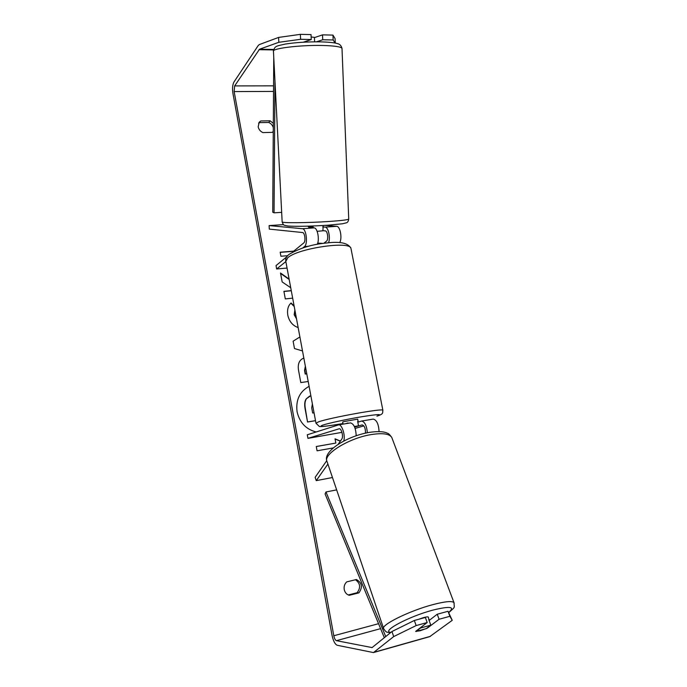 <?xml version="1.0" encoding="UTF-8"?>
<svg xmlns="http://www.w3.org/2000/svg" width="687" height="687" viewBox="0 0 687 687"><rect width="100%" height="100%" fill="white"/><g stroke="black" fill="none" stroke-linecap="round" stroke-linejoin="round"><path stroke-width="1.03" d="M332.465 477.525L316.243 480.642L327.905 464.068M350.413 422.909L350.464 422.9C353.908 423.836 355.814 428.13 356.192 435.781M343.706 441.097C345.664 435.67 341.903 423.939 338.562 424.892L307.287 434.777L307.948 438.358L339.18 428.774C341.448 428.13 343.646 436.795 341.783 439.087L338.133 444.334M379.061 431.582C378.649 424.102 376.691 419.946 373.187 419.104L373.135 419.113M363.827 425.871L355.136 428.448M341.963 432.355L307.948 438.358M365.475 433.145C365.553 428.422 364.445 425.665 362.169 424.892L354.638 427.099M367.356 432.75C366.695 425.614 364.763 421.715 361.542 421.054L357.807 422.187M326.763 460.651L315.144 477.328L316.243 480.642M317.214 244.374C319.79 239.875 317.531 227.775 314.148 227.895L308.815 227.303M322.744 226.916L325.114 227.122C328.343 227.028 330.687 237.839 328.506 242.82M325.209 225.379L336.639 226.315C340.151 226.186 342.427 238.14 339.722 242.605M283.499 224.615L269.106 225.585L302.366 228.719C306.299 228.591 308.12 244.194 304.461 246.59L302.778 247.947M269.106 225.585L269.287 229.106L302.546 232.532C304.839 232.481 305.895 241.532 303.766 242.949L292.568 252.086M286.642 256.921L276.028 265.586L276.655 268.978L285.844 261.575M322.907 230.669L325.277 230.892C327.656 230.841 328.704 239.789 326.48 241.197L323.714 243.344M287.054 268.059L276.655 268.978M314.612 41.83L314.414 37.364L311.142 36.969M323.173 225.499L322.916 230.789L317.136 231.33M308.824 227.414L308.798 226.882M313.186 227.809L313.152 226.942L308.257 226.727L308.231 226.143M334.921 426.026L336.055 424.729M309.107 386.334C299.652 391.556 295.642 400.032 297.076 411.762C299.661 422.617 306.016 429.358 316.149 431.968M335.204 425.931L336.295 424.686M391.968 631.525L414.338 620.473L416.142 625.574L393.694 636.583L391.968 631.525L372.088 647.583L336.407 640.67C335.282 640.181 334.414 638.541 333.805 635.741L234.147 91.586L234.662 85.909L259.514 49.224L278.828 42.293L278.587 37.424L300.374 34.35L300.605 39.296L278.828 42.293M289.107 279.077L280.511 273.014L282.168 281.945L290.73 287.75M291.262 290.601L283.903 291.331L285.311 298.905L292.662 298.149M302.503 350.937L294.483 348.558L293.117 341.181L299.901 336.965M356.398 579.519C362.049 582.765 362.891 587.222 358.906 592.872L349.219 595.311C346.574 594.47 344.908 592.538 344.23 589.523C343.783 586.449 344.608 583.907 346.72 581.889L356.398 579.519M273.323 123.334L270.103 120.8L260.716 120.972L259.188 122.269L258.175 126.846C258.776 129.474 260.339 131.389 262.881 132.582L272.275 132.359L273.271 131.621M287.587 255.701L280.923 256.251L280.176 252.206L293.77 251.116M333.238 447.933L317.068 450.809L316.269 446.516L335.84 443.072L335.041 438.83L340.426 441.037M308.205 381.508L300.803 382.565L298.579 370.551C297.591 364.668 298.939 360.701 302.606 358.631L303.843 358.116M298.149 327.579C292.722 325.672 289.27 321.559 287.793 315.23C287.003 309.725 288.102 305.655 291.082 303.001L294.139 306.05M294.929 310.309L294.414 314.577L296.432 318.339M260.716 120.972L258.621 123.179M393.694 636.583L373.47 652.573L337.248 645.282C335.007 644.277 333.272 640.988 332.061 635.415L232.927 93.38C232.215 88.511 232.558 84.733 233.949 82.036L258.2 45.557L259.265 44.595L278.587 37.424M355.471 579.751C360.357 583.34 360.898 587.668 357.094 592.735L348.24 594.959M273.297 127.662C272.584 125.283 271.073 123.548 268.754 122.466L259.403 122.647M272.894 131.947L273.271 131.019M452.235 620.318L449.873 616.291L448.018 611.293L452.235 620.318L429.693 636.66M303.336 42.199L311.254 39.52L311.031 34.599L300.374 34.35M335.076 43.041L333.161 39.975L332.963 35.097L335.084 38.627L335.265 43.083M332.963 35.097L322.529 34.857L314.423 37.622M311.254 39.52L300.605 39.296M333.161 39.975L322.735 39.752L322.529 34.857M322.735 39.752L316.475 41.821M448.018 611.293L437.241 614.23L429.117 620.481M416.142 625.574L427.185 622.534L425.365 617.467L414.338 620.473M427.185 622.534L415.644 631.405L420.238 630.735L427.314 628.158L439.087 619.262L437.241 614.23M449.873 616.291L439.087 619.262M358.906 592.872L357.094 592.735M270.103 120.8L268.754 122.466M315.513 420.702L307.544 422.007L305.054 408.559C304.315 404.257 304.702 401.036 306.204 398.898L309.7 396.038M306.204 398.898L310.842 395.635M307.544 422.007L305.311 408.456C304.573 404.154 304.959 400.933 306.471 398.786M315.505 420.659L307.802 421.912M293.521 251.313L280.21 252.387M316.278 446.541L335.84 443.072M340.323 441.191L335.076 439.036M302.478 358.7L303.852 358.167M305.363 366.283L304.539 370.43L305.208 374.054L306.771 373.84M305.389 366.403L304.796 370.302L305.466 373.934L306.763 373.754M289.184 279.489L280.588 273.426M291.288 290.756L283.929 291.486M290.884 303.207L294.234 306.557M294.886 310.077L294.165 314.732L296.518 318.802M312.387 403.947L311.709 407.872L312.671 413.016L314.036 412.793M429.014 620.189L428.353 617.115C427.932 616.703 426.352 616.857 423.621 617.579L418.314 619.391M430.809 625.161L420.53 628.012L416.021 631.473L426.223 628.639L430.809 625.161L428.722 619.373L429.238 619.58M317.712 243.129L323.311 243.396M357.695 419.139L343.294 421.715L342.658 422.033L343.062 424.137M348.069 423.304L343.466 424.068M354.621 427.056L358.52 425.88L354.355 426.472M358.52 425.88L357.644 421.337L358.125 421.371L357.695 421.612M348 422.952L345.509 423.733M384.334 637.716L325.088 493.953L325.973 491.986L336.647 489.874M385.733 636.583L325.973 491.986M273.752 57.39L272.739 212.197L274.053 212.833L281.661 212.36M274.972 81.272L274.053 212.833M336.639 226.315L325.114 227.122M314.148 227.895L302.366 228.719M308.652 246.264L304.461 246.59M273.452 51.388C271.305 48.511 299.772 44.947 322.109 45.471C334.337 45.771 340.975 46.733 342.006 48.348L348.73 219.101C347.811 219.823 341.448 220.604 329.623 221.437C308.051 222.94 280.279 223.138 282.151 221.841L273.452 51.388M378.554 623.693L333.805 635.741M273.529 91.423L234.147 91.586M273.692 49.447L259.514 49.224M273.546 49.928L258.982 49.696M273.572 85.841L234.662 85.909M380.598 628.648L336.407 640.67M372.38 647.412L371.684 647.609M430.397 636.334L373.943 652.307M448.774 612.606C455.61 606.312 454.262 608.665 453.987 602.628L391.745 437.379C389.34 433.737 382.461 432.81 371.109 434.596C348.575 438.151 322.332 454.674 327.124 461.758L383.724 628.845C379.911 625.376 409.632 610.614 433.377 604.5C445.313 601.417 452.183 600.799 453.987 602.628L454.21 603.212M448.68 612.443C455.395 606.707 450.251 605.9 433.248 610.022C408.834 616.368 380.375 631.654 390.92 632.375M342.95 423.561C327.373 426.138 319.464 427.082 319.232 426.387L315.986 423.244L318.476 421.878C329.829 417.713 383.106 408.095 382.865 410.216L382.899 410.388M351.066 248.986L382.865 410.216C382.367 412.904 384.033 413.797 377.3 416.047L376.905 416.142C383.166 413.978 378.451 414.115 362.753 416.571C347.923 419.001 328.747 423.115 322.718 425.124C317.454 427.271 324.195 426.747 342.95 423.553M285.715 260.871C285.457 258.552 286.513 256.423 288.883 254.482C299.695 248.127 312.087 244.323 326.067 243.061C339.928 241.206 348.215 242.958 350.937 248.316C350.052 240.656 297.866 248.308 287.801 257.719L285.818 261.429L315.96 423.089M350.464 422.9L338.562 424.892M361.542 421.054L373.187 419.104M273.435 51.113C274.852 45.797 276.183 46.192 285.157 44.088C295.65 42.448 307.458 41.709 320.589 41.855C332.542 42.216 336.175 43.187 337.283 43.582C339.593 43.942 341.173 45.531 342.006 48.348M282.151 221.961C283.765 225.74 283.121 224.958 287.973 226.023C297.05 226.676 313.538 226.126 328.206 225.181L342.547 223.764L346.377 222.803C347.536 222.64 348.318 221.412 348.73 219.101M373.47 652.573L429.873 636.609M391.745 437.379C389.727 434.613 388.275 433.231 387.399 433.231C385.69 432.295 380.95 430.655 369.108 432.424C347.236 436.065 322.916 451.11 326.814 460.848M383.724 628.845C386.772 633.079 386.188 631.86 390.456 632.744M357.687 419.104L358.125 421.371"/></g></svg>
